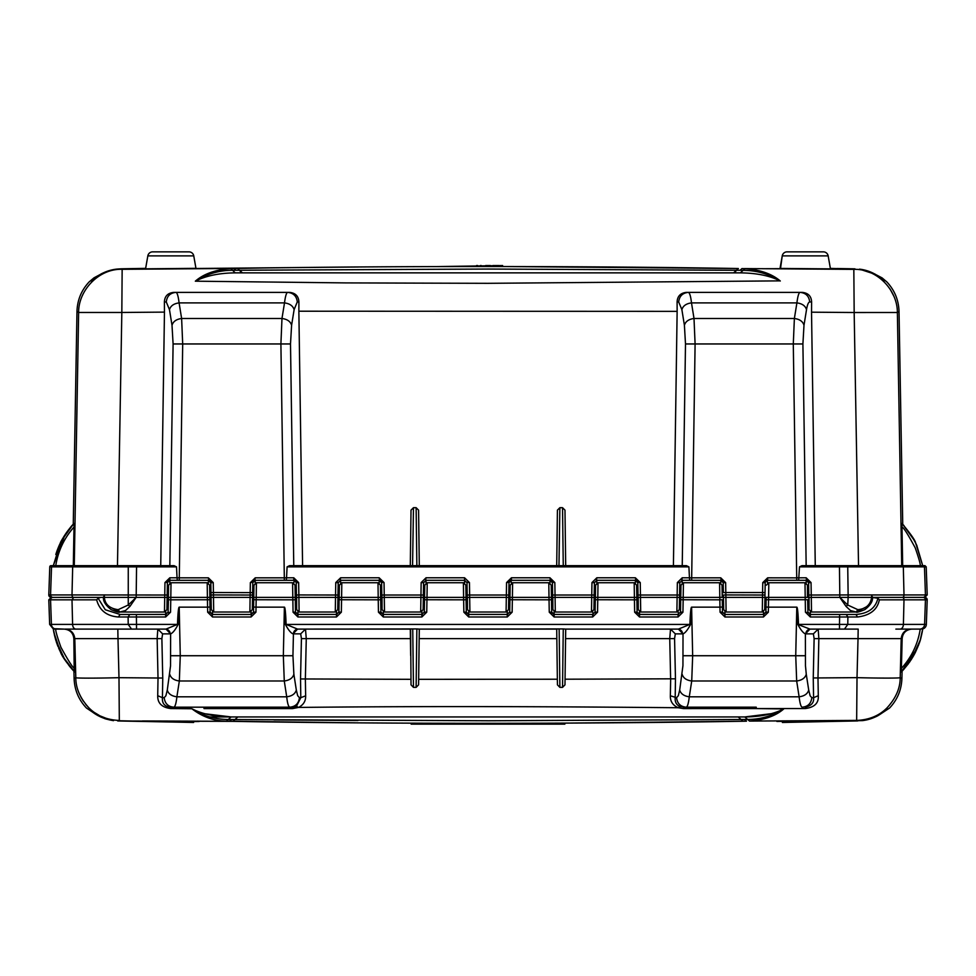 <?xml version="1.0" encoding="UTF-8"?>
<svg xmlns="http://www.w3.org/2000/svg" width="976" height="976" viewBox="0 0 976 976"><rect width="100%" height="100%" fill="white"/><g stroke="black" fill="none" stroke-linecap="round" stroke-linejoin="round"><path stroke-width="1.46" d="M188.954 251.857L152.646 251.857A4.88 4.88 0 0 0 147.84 255.883A4.88 4.88 0 0 1 152.646 251.857L188.954 251.857A4.88 4.88 0 0 1 193.76 255.883L195.956 268.339L145.558 268.827L147.84 255.883L145.644 268.363L128.027 268.681M744.688 268.583L853.829 269.364L830.369 268.4L828.16 255.883L782.24 255.883L780.019 268.437L830.454 268.888L828.16 255.883A4.88 4.88 0 0 0 823.354 251.857L787.046 251.857A4.88 4.88 0 0 0 782.24 255.883L780.519 268.498M104.676 597.385L103.944 594.957L50.557 594.945L51.533 566.849L49.776 566.849A1.22 1.22 0 0 1 50.996 565.665L136.555 565.665L136.555 566.849L128.259 566.849L129.088 565.665M51.24 597.385A2.44 2.44 0 0 1 48.8 594.945L50.557 594.945A2.44 2.44 -90 0 0 52.997 597.385L73.664 597.385L52.997 597.385A2.44 2.44 -90 0 0 50.557 599.825L48.8 599.825L51.24 597.385M147.84 255.883L193.76 255.883L195.956 268.339M901.726 565.665L897.371 312.503C897.505 290.409 877.4 268.595 853.829 269.364L854.171 312.515L897.371 312.503L899.03 311.503L902.739 524.283L913.109 538.227M914.317 540.399L902.702 524.246M901.995 526.137L901.97 523.624M902.007 527.04L902.678 565.665L902.007 527.028C903.532 527.357 907.936 534.311 915.244 547.902C918.928 558.565 920.6 564.494 920.234 565.665L922.698 565.665L916.732 545.291M915.11 541.912L916.952 545.779M915.927 543.559L911.072 534.921M174.033 565.665L176.51 566.849L177.046 577.804L179.279 577.829L182.695 343.955L181.621 318.493C176.351 319.225 173.155 321.494 172.008 325.276L173.094 343.955L169.836 565.665L174.033 565.665L136.555 565.665M677.1 301.974L678.698 301.987C679.345 296.143 682.553 292.946 688.312 292.385L686.372 292.385C680.479 293.007 677.393 296.204 677.1 301.974L677.137 311.356L298.863 311.21L298.9 301.974C298.607 296.204 295.508 293.007 289.616 292.397L173.691 292.397C167.762 293.02 164.676 296.216 164.395 301.974L166.298 301.987C166.945 296.143 170.153 292.946 175.912 292.385C177.193 292.532 178.254 296.033 179.096 302.889L284.504 302.889L281.979 318.493L181.621 318.493L179.096 302.889C173.801 303.597 170.593 305.866 169.482 309.673L172.008 325.276M74.03 523.6L73.993 527.04C64.16 538.142 58.084 551.025 55.766 565.665L53.302 565.665L64.928 534.921L66.917 532.005M70.113 527.857L72.065 525.588M73.359 524.161L61.683 540.387M53.826 565.665L58.279 565.665M169.58 597.385L167.14 597.385L167.177 595.031L166.92 609.634L164.48 612.025L119.816 612.025L109.495 606.767M106.909 597.385L104.212 597.385M252.845 582.269L250.356 582.623L250.1 597.385L251.32 597.385L250.1 597.385L249.88 612.025L213.707 612.025L213.463 594.945L252.577 595.031L252.54 597.385L252.796 582.709L255.236 580.305L284.321 580.305L284.321 577.865L286.554 577.804L287.09 566.849L289.567 565.665L293.764 565.665L290.506 343.955L291.592 325.276L294.118 309.673L297.241 301.987L298.9 301.974M340.6 583.075L340.636 580.305L338.196 582.709L335.756 582.574L335.28 612.025L299.107 612.025L298.863 594.945L337.977 595.031L337.94 597.385L338.196 582.709L340.636 580.305L379.164 580.305L381.604 582.709L381.823 595.031L423.377 595.031L423.34 597.385L423.596 582.709L426.036 580.305L464.564 580.305L467.004 582.709L467.223 595.031L508.777 595.031L508.74 597.385L508.996 582.709L511.436 580.305L549.964 580.305L552.404 582.709L552.623 595.031L594.177 595.031L594.14 597.385L594.396 582.709L596.836 580.305L635.364 580.305L637.804 582.709L638.023 595.031L679.577 595.031L679.54 597.385L679.796 582.709L682.236 580.305L689.751 580.305L689.446 577.804L691.679 577.865L695.095 343.955L685.494 343.955L682.236 565.665L686.421 565.665L289.567 565.665M426 583.075L426.036 580.305L423.596 582.709L421.156 582.574L420.68 612.025L384.507 612.025L384.044 582.574L381.555 582.269M509.045 582.269L506.556 582.574L506.08 612.025L469.907 612.025L469.444 582.574L466.955 582.269M596.787 583.075L596.836 580.305L594.396 582.709L591.956 582.574L591.48 612.025L555.307 612.025L554.844 582.574L552.355 582.269M682.187 583.075L682.236 580.305L679.796 582.709L677.356 582.574L676.88 612.025L640.707 612.025L640.244 582.574L637.755 582.269M765.025 592.615L762.585 592.517L762.28 612.025L726.107 612.025L725.851 594.945L764.977 595.031L764.94 597.385L765.196 582.709L762.756 582.623L762.585 592.517L725.815 592.517L725.644 582.623L723.204 582.709L723.375 592.615L725.815 592.517L725.851 594.945L723.423 595.031L723.667 609.634L723.46 597.385L764.94 597.385L764.72 609.634L764.94 597.385L767.38 597.385M926.212 566.849L924.992 565.665L801.967 565.665L806.164 565.665L802.906 343.955L793.293 343.955L796.721 577.829L806.164 577.78L811.044 582.574L808.604 582.709L808.811 595.031L848.132 594.945L847.741 566.849L926.212 566.849L927.2 594.945L872.056 594.957L871.324 597.385M358.619 266.985L191.65 268.534M194.053 268.461L195.017 268.424M476.544 265.557L477.642 265.557M480.436 265.557L481.217 265.557M485.658 265.557L490.342 265.557M493.002 265.557L494.198 265.557M494.783 265.557L495.491 265.557M495.954 265.557L498.882 265.557M780.288 281.003C771.894 273.841 760.133 269.73 745.005 268.668L741.943 268.571L740.04 270.291L488.586 269.047L232.752 270.279C219.405 270.23 206.924 273.866 195.334 281.186C203.716 273.866 215.562 269.657 230.848 268.559L237.607 268.4C388.241 265.814 588.784 265.96 738.368 268.522L501.274 266.497L502.628 265.557L439.09 266.558M781.935 268.559L784.192 268.632M164.395 301.974L164.456 312.113L121.829 312.466L122.146 269.315L121.061 268.803L122.549 268.778L121.061 268.803L122.146 269.315C98.637 268.449 78.348 290.665 78.629 312.466L76.97 311.515L73.261 524.283L71.041 526.759M865.602 270.352L862.65 269.657M860.381 269.266L859.466 269.156C868.323 270.096 876.57 273.963 884.207 280.759C887.709 282.259 887.709 282.259 884.207 280.759L883.658 280.246M297.314 272.865L235.545 272.865C219.38 272.987 205.985 275.757 195.334 281.186L345.833 282.906L487.841 283.321L780.08 280.868C768.893 273.914 756.571 270.413 743.126 270.34L740.04 270.291M858.526 565.665L854.171 312.515L811.532 312.186L811.605 301.974C811.337 296.216 808.25 293.02 802.321 292.397L688.312 292.385C689.666 292.727 690.727 296.216 691.496 302.889C686.201 303.597 682.993 305.866 681.882 309.673L684.408 325.276C685.518 321.47 688.727 319.201 694.009 318.493L695.095 343.955L793.293 343.955L794.379 318.493C799.673 319.201 802.882 321.47 803.992 325.276L806.518 309.673C805.395 305.866 802.199 303.597 796.904 302.889C797.782 296.057 798.844 292.568 800.088 292.385C805.847 292.946 809.055 296.143 809.702 301.987L811.605 301.974M235.899 270.218L233.972 268.449L122.146 269.315M92.256 280.283L91.683 280.832C88.316 282.247 88.316 282.247 91.683 280.832L91.232 281.015M76.97 311.515C77.324 300.108 81.386 290.238 89.17 281.893L94.025 277.818L102.065 273.512L113.106 269.669L121.061 268.803L116.486 269.12C104.481 271.121 99.296 275.134 100.296 274.451L91.683 280.832C99.564 273.744 107.372 270.267 116.51 269.12L116.449 269.132M230.848 268.559L235.192 272.877M237.607 268.4L242.451 272.865L235.545 272.865L740.357 272.865L733.574 272.865L738.368 268.522M647.93 272.865L637.584 272.865M606.425 272.865L482.742 272.865M859.527 269.156L875.545 274.402L884.207 280.759M160.735 565.665L164.456 312.113M294.118 309.673C292.971 305.878 289.774 303.621 284.504 302.889C285.382 296.057 286.444 292.568 287.688 292.385C293.447 292.946 296.655 296.143 297.302 301.987M298.863 311.21L302.584 565.665M418.582 510.155L419.29 565.665L418.582 510.155L416.13 507.691L413.47 507.691L411.018 510.143L410.298 565.665L411.018 510.143M557.418 510.155L556.71 565.665L557.418 510.155L559.87 507.691L562.53 507.691L563.262 565.665L565.69 565.665L564.982 510.143L562.53 507.691M673.416 565.665L677.137 311.356M811.532 312.186L815.265 565.665M806.518 309.673L806.554 309.429C807.384 304.622 808.433 302.133 809.702 301.987M745.005 268.668L740.369 272.865C756.485 273.048 769.735 275.708 780.08 280.868L780.117 280.844M78.629 312.466L74.274 565.665L78.629 312.466L121.829 312.466L117.474 565.665M73.993 527.04L73.322 565.665M482.839 272.865L461.709 272.865M440.762 272.865L409.469 272.865M399.123 272.865L318.225 272.865M918.77 565.665L922.698 565.665L915.622 542.949C915.268 540.46 910.718 533.97 901.97 523.465L901.995 523.49M920.234 565.665L922.698 565.665M904.032 525.686L902.739 524.283M173.094 343.955L280.905 343.955L281.979 318.493C287.273 319.201 290.482 321.47 291.592 325.276M564.982 510.143L565.69 565.665M686.421 565.665L688.91 566.849L689.446 577.804L682.236 577.78L681.797 580.354M765.245 582.282L767.636 580.305L798.649 580.305L799.49 566.849L801.967 565.665M55.815 554.502C59.438 542.717 65.514 532.371 74.03 523.465C69.235 527.699 60.097 542.18 60.366 542.949L53.302 565.665M69.577 532.469L67.673 535.153M63.379 542.351L62.403 544.303M55.766 565.665L57.23 565.665M60.146 543.4L61.586 540.582M62.11 539.606L64.184 536.08M64.904 534.958L67.978 530.566M68.71 529.602L73.261 524.283M252.625 592.615L213.415 592.517L213.244 582.623L210.804 582.709L210.975 592.615L213.415 592.517L213.463 594.945L211.023 595.031L211.267 609.634L211.06 597.385L252.54 597.385L252.32 609.634L252.54 597.385L254.98 597.385M177.351 580.305L177.046 577.804L169.836 577.78L169.836 580.305L208.364 580.305L210.804 582.709L211.06 597.385L209.84 597.385L211.206 597.385M106.042 597.385L136.176 597.385L129.918 606.438L128.259 605.022L118.157 609.671C109.58 608.475 104.981 604.376 104.371 597.385L103.944 594.957L167.177 595.031L167.396 582.709L169.397 580.354M286.249 580.305L293.764 580.305L293.764 577.78L286.554 577.804L286.249 580.305L284.321 580.305M410.31 565.665L419.29 565.665M556.71 565.665L563.262 565.665M558.967 565.665L559.87 507.691M412.567 565.665L413.47 507.691M416.13 507.691L416.862 565.665M725.644 582.623L720.764 577.829L691.679 577.829L691.679 580.305L689.751 580.305M898.737 565.665L917.721 565.665M207.193 582.745L171.02 582.745L170.8 597.385L207.4 597.385L207.193 582.745L209.633 585.149L209.84 597.385L211.06 597.385L209.84 597.385L209.633 585.149M292.593 582.745L256.42 582.745L256.2 597.385L292.8 597.385L292.593 582.745L295.033 585.149L295.24 597.385L337.94 597.385L337.72 609.634L337.94 597.385L340.38 597.385M377.993 582.745L341.82 582.745L341.6 597.385L378.2 597.385L377.993 582.745L380.433 585.149L380.64 597.385L423.34 597.385L423.12 609.634L423.34 597.385L425.78 597.385M463.393 582.745L427.22 582.745L427 597.385L463.6 597.385L463.393 582.745L465.833 585.149L466.04 597.385L508.74 597.385L508.52 609.634L508.74 597.385L549 597.385L548.793 582.745L551.233 585.149L551.44 597.385L594.14 597.385L593.92 609.634L594.14 597.385L634.4 597.385L634.193 582.745L636.633 585.149L636.84 597.385L679.54 597.385L679.32 609.634L679.54 597.385L719.8 597.385L719.593 582.745L722.033 585.149L722.24 597.385L723.606 597.385M767.648 597.385L765.391 597.385M808.811 595.031L808.86 597.385L807.64 597.385L807.433 585.149L807.469 597.385L809.031 597.397L809.067 609.634L808.86 597.385L807.64 597.385L808.86 597.385L808.555 582.269M919.648 597.385L871.739 597.385L872.41 596.714C873.215 600.777 870.69 605.083 864.834 609.634C859.27 611.903 856.391 612.696 856.184 612.025L850.499 610.561L846.082 606.438L839.824 597.385L848.132 597.385L848.132 594.945L872.056 594.957L871.629 597.385L848.132 597.385L847.741 605.022L846.082 606.438M638.206 597.385L638.267 609.634L638.06 597.385L636.84 597.385L638.06 597.385L638.023 595.031L638.06 597.385L636.84 597.385L636.633 585.149M552.806 597.385L552.867 609.634L552.66 597.385L551.44 597.385L552.66 597.385L552.623 595.031L552.66 597.385L551.44 597.385L551.233 585.149M467.406 597.385L467.467 609.634L467.26 597.385L466.04 597.385L467.26 597.385L467.223 595.031L467.26 597.385M382.006 597.385L382.067 609.634L381.86 597.385L380.64 597.385L381.86 597.385L381.823 595.031L381.86 597.385L380.64 597.385L380.433 585.149M296.606 597.385L296.667 609.634L296.46 597.385L295.24 597.385L296.46 597.385L296.423 595.031L298.863 594.945L298.644 582.574L296.204 582.709L296.46 597.385L295.24 597.385L295.033 585.149M166.945 597.385L136.176 597.385L128.259 605.022L128.259 566.849L72.675 566.849A1.22 0.83 -90 0 1 73.505 565.665M56.73 597.385L100.662 597.397M167.445 582.269L164.956 582.574L169.836 577.78M255.2 583.075L255.236 580.305L293.764 580.305L296.155 582.269M691.679 580.305L720.764 580.305L723.204 582.709L723.375 592.615M846.912 565.665L847.741 566.849L799.49 566.849M798.649 580.305L806.164 580.305L808.604 582.709M104.273 597.397L103.59 596.714C102.785 600.789 105.31 605.096 111.179 609.646C116.73 611.903 119.609 612.696 119.816 612.025L118.157 609.671M164.48 612.025L164.956 582.574M129.918 606.438L125.501 610.561L119.816 612.025M167.396 582.709L167.116 599.032M169.8 583.075L169.836 580.305L208.364 580.305L208.4 583.075M168.946 580.476L167.579 581.818M252.796 582.709L252.54 597.385M290.506 343.955L280.905 343.955L284.321 577.829L255.236 577.829L254.797 580.354M254.346 580.476L252.979 581.818M294.203 580.354L293.8 583.075M338.245 582.269L337.94 597.385M335.756 582.574L340.636 577.78L340.197 580.354M340.636 580.305L379.164 580.305L379.2 583.075M423.645 582.269L423.34 597.385M421.156 582.574L426.036 577.78L425.597 580.354M426.036 580.305L464.564 580.305L464.6 583.075M508.996 582.709L508.74 597.385M511.4 583.075L510.997 580.354M510.546 580.476L509.179 581.818M506.556 582.574L511.436 577.78L511.436 580.305L549.964 580.305L550 583.075M594.445 582.269L594.14 597.385M591.956 582.574L596.836 577.78L596.397 580.354M596.836 580.305L635.364 580.305L635.4 583.075M679.845 582.269L679.54 597.385M682.236 580.305L720.764 580.305L720.8 583.075M765.196 582.709L764.94 597.385M767.587 583.075L767.209 580.354M766.746 580.476L765.379 581.818M796.721 580.305L796.721 577.865L767.636 577.829L767.636 580.305L806.164 580.305L806.2 583.075M866.481 606.791L856.184 612.025L857.843 609.671C865.895 608.926 870.494 604.839 871.629 597.385L877.9 598.227C875.643 608.121 868.323 613.538 855.928 614.465L810.336 614.465L810.3 611.708M809.031 597.397L811.3 597.385L811.507 612.025L856.184 612.025M211.06 597.385L210.975 592.615M166.92 609.634L167.14 597.385M179.181 607.145L178.181 624.433C175.265 629.923 172.74 633.058 170.617 633.851L170.532 665.925L167.286 690.069C168.421 693.875 171.617 696.12 176.888 696.803C176.156 703.428 175.119 706.892 173.789 707.185L170.739 707.185L170.812 708.564L191.882 708.759C202.264 716.774 213.756 720.91 226.371 721.191L355.179 722.813M691.581 607.145L690.581 624.433C687.665 629.923 685.14 633.058 683.017 633.851L682.944 665.669L679.686 690.069L678.32 695.693L676.6 697.681L670.353 695.803C670.17 701.366 672.793 705.343 678.235 707.734L683.444 708.588L805.212 708.552C814.484 707.368 818.84 703.086 818.291 695.717L817.986 677.942L857.013 677.649L858.026 638.609L818.852 638.609L817.986 677.942L813.252 677.942L813.569 697.681L818.291 695.717M763.5 611.708L763.464 614.465L765.904 612.074L768.344 612.184L768.429 607.145L796.819 607.145M210.621 581.818L209.254 580.476M208.803 580.354L208.364 577.829L179.279 577.829L179.279 580.305M211.267 609.634L213.707 612.025M249.88 612.025L252.32 609.634M296.021 581.818L294.654 580.476M296.667 609.634L299.107 612.025M335.28 612.025L337.72 609.634M381.421 581.818L380.054 580.476M379.603 580.354L379.164 577.78L384.044 582.574M382.067 609.634L384.507 612.025M420.68 612.025L423.12 609.634M467.004 582.709L464.564 580.305L464.564 577.78L469.444 582.574M467.467 609.634L469.907 612.025M506.08 612.025L508.52 609.634M552.221 581.818L550.854 580.476M550.403 580.354L549.964 577.78L554.844 582.574M552.867 609.634L555.307 612.025M591.48 612.025L593.92 609.634M637.621 581.818L636.254 580.476M635.803 580.354L635.364 577.78L640.244 582.574M638.267 609.634L640.707 612.025M676.88 612.025L679.32 609.634M723.021 581.818L721.654 580.476M721.203 580.354L720.764 577.865M723.667 609.634L726.107 612.025M762.28 612.025L764.72 609.634M808.421 581.818L807.054 580.476M806.603 580.354L806.164 577.78M809.067 609.634L811.507 612.025M839.445 565.665L839.824 597.385L847.741 605.022L857.843 609.671M143.533 721.423L193.553 722.472L190.93 721.63L199.177 721.508L142.472 720.959L229.47 721.301L231.422 719.556L488.61 720.776L744.529 719.495L746.457 721.179L743.029 721.24C591.444 723.875 385.666 724.033 232.959 721.362L119.645 720.996C217.16 722.887 217.16 722.887 119.645 720.996L118.218 720.971L119.316 720.459L118.987 677.686L158.014 678.015L157.722 695.717C157.526 703.171 161.882 707.454 170.812 708.564M198.945 721.471L197.847 721.081M411.14 724.143L564.86 724.143L411.14 724.143L411.14 723.167M832.882 720.861L776.835 721.41L832.308 720.605M191.272 722.411L119.56 720.996M566.458 723.106L743.029 721.24L738.173 716.945M840.007 721.24L856.342 720.959C758.852 722.887 758.852 722.887 856.342 720.959L857.77 720.935L856.66 720.41C869.128 719.898 879.266 715.713 887.062 707.832C895.846 698.255 900.226 688.19 900.201 677.649L901.897 678.649L902.092 671.195L904.325 668.755M831.784 720.605L778.201 720.983M112.911 720.556L113.545 720.642C103.773 719.166 95.575 715.31 88.962 709.076L89.609 709.674M106.042 718.275L100.76 716.164M99.015 715.274L94.953 712.822M88.938 707.881L85.729 704.367M83.302 701.097L80.862 697.023M71.931 669.048L73.92 671.195L74.115 678.649L75.799 677.698C75.774 688.226 80.154 698.291 88.926 707.868C96.722 715.737 106.86 719.934 119.316 720.459M104.7 718.592L97.563 715.384L88.962 709.076C85.571 707.661 85.571 707.661 88.962 709.076L88.975 709.088M74.115 678.649C74.554 689.971 78.666 699.755 86.425 708.015L87.047 708.283M54.546 629.105L55.766 629.105C55.412 630.472 57.133 636.535 60.939 647.295C68.43 660.996 72.993 668.048 74.627 668.438L73.847 638.609L74.213 671.5M53.875 632.436L60.475 652.053C62.049 656.433 66.783 663.082 74.688 672L63.062 656.848L55.888 640.524L53.875 632.436A77.128 77.116 179.3 0 1 53.241 628.666L64.099 629.105C69.906 629.654 73.163 632.826 73.847 638.609L74.835 638.609M63.22 629.105L56.291 629.105A4.88 4.88 -90 0 1 51.411 624.396L49.654 624.396L53.277 628.947A77.128 77.116 179.3 0 0 53.326 629.264M54.351 634.729L55.827 640.329L65.063 660.069M68.649 665.083L73.505 670.768M901.312 671.866L902.153 638.609L901.202 638.609L900.201 677.649C900.555 678.21 880.864 678.283 857.013 677.649L856.66 720.41L749.495 721.081C764.269 719.995 775.688 715.945 783.765 708.942L756.18 708.588L756.241 707.185L683.493 707.185L683.444 708.588M886.415 709.625L886.928 709.149C879.4 715.811 871.239 719.629 862.442 720.605L875.289 716.957M875.265 716.97L876.704 716.274M886.354 709.686L886.928 709.149C890.454 707.649 890.454 707.649 886.928 709.149L887.416 708.954M862.442 720.605L863.162 720.52M357.96 720.483L274 719.934M744.529 719.495L747.604 719.434C760.255 719.495 772.297 716.006 783.765 708.942C773.395 714.176 760.414 716.835 744.798 716.945L209.95 716.945L265.96 716.945L237.851 716.945L234.935 719.593L228.286 719.507L231.117 716.945C215.33 716.823 202.252 714.103 191.882 708.759C202.752 715.798 214.879 719.373 228.286 719.507L226.371 721.191M118.987 677.686C95.148 678.32 75.445 678.247 75.799 677.698L74.798 638.609L117.986 638.609L118.987 677.686M72.858 670.073L63.062 656.848M170.739 707.185L203.911 707.185L204.008 708.588L292.532 708.588L298.522 707.429L296.46 706.295L292.495 707.185L170.739 707.185C164.7 706.661 161.931 703.489 162.443 697.681L157.722 695.717M158.014 678.015L157.148 638.609L161.882 638.609L162.748 678.015L158.014 678.015M296.46 706.295L300.791 697.681L305.647 695.815C305.817 701.036 303.451 704.916 298.522 707.429C429.952 706.038 549.146 706.551 678.235 707.734L680.028 706.526L686.189 707.185C680.467 706.648 677.271 703.476 676.588 697.681L676.588 697.681M493.209 716.945L237.851 716.945M671.171 716.945L661.191 716.945M805.334 655.726L692.667 655.726L691.728 680.992L796.672 680.992C801.906 680.284 805.115 678.039 806.274 674.245L805.468 665.778L805.383 633.851C803.248 633.046 800.723 629.91 797.819 624.433L796.794 607.145L795.733 655.726L796.672 680.992L799.112 696.803C799.93 703.562 800.967 707.014 802.211 707.185C807.933 706.648 811.129 703.476 811.825 697.681L813.569 697.681C814.167 702.61 811.41 705.77 805.273 707.185L805.212 708.552M811.825 697.681L810.117 695.766L808.714 690.069C807.579 693.875 804.383 696.12 799.112 696.803L689.288 696.803C688.47 703.562 687.433 707.014 686.189 707.185L756.241 707.185M900.201 677.649L901.007 646.417M911.572 659.081L901.312 672C907.546 665.315 912.292 658.666 915.525 652.053C921.466 638.633 920.417 639.866 922.759 628.654A77.128 77.116 -179.3 0 1 922.1 632.607L920.307 639.89L911.572 659.081L901.336 671.976L912.95 656.824L918.648 644.831M903.142 670.073L908.339 663.79M909.364 662.387L912.95 656.824M877.9 598.227L879.352 599.837L925.443 599.825L924.589 624.396L926.346 624.396A4.88 4.88 0 0 1 922.723 628.947M901.373 668.438C911.572 657.202 917.867 644.099 920.234 629.105L910.962 629.105C905.191 629.691 901.934 632.863 901.202 638.609L858.026 638.609L858.172 629.105L818.193 629.105L813.386 633.863L814.118 638.609L818.852 638.609L818.193 629.105M912.694 629.105L920.758 629.105M920.673 629.105L922.759 628.654L922.1 632.607M886.928 709.149L886.318 709.711M205.363 713.822L231.117 716.945M749.495 721.081L744.798 716.945L771.003 713.712M67.002 629.557L68.137 629.984M70.248 631.289L70.906 631.875M73.92 671.195L71.211 668.231M70.394 667.267L69.467 666.132M65.856 661.24L63.05 656.811M60.085 651.236L58.658 648.101M58.096 646.734L57.145 644.27M56.864 643.477L56.303 641.83M292.532 708.588L292.495 707.185L173.789 707.185C168.067 706.648 164.871 703.476 164.188 697.681L162.443 697.681L162.748 678.015M157.819 629.105L157.148 638.609L117.986 638.609L117.828 629.105L157.819 629.105L162.614 633.863L170.178 633.863A4.88 4.807 -90 0 0 165.383 629.105M559.882 687.36L562.53 687.36L564.982 684.847L565.043 679.211L670.622 678.82L669.743 638.609L565.568 638.609L565.702 629.105L563.262 628.934L559.138 628.934L559.882 687.36L557.43 684.835L556.71 629.105L556.832 638.609L419.168 638.609L418.643 679.333L557.357 679.223M680.028 706.526C676.453 704.989 674.843 702.049 675.197 697.681L675.465 678.82L670.658 678.82L670.353 695.803M305.647 695.815L305.366 678.967L410.957 679.32M413.47 687.36L412.738 628.934L297.57 629.105L410.603 629.105L411.03 684.847L413.47 687.36L416.118 687.36L418.582 684.835L419.29 629.105L416.862 628.934L416.118 687.36M922.686 629.227L922.43 630.813M922.332 631.387L921.503 635.364M921.295 636.267L919.49 642.464M918.77 644.502L918.294 645.758M915.037 653.017L911.096 659.813L902.092 671.195M902.678 635.718L903.142 634.595M904.496 632.521L905.094 631.875M920.234 629.105L911.913 629.105C906.106 629.642 902.849 632.814 902.153 638.609M64.062 629.105L63.306 629.105M117.828 629.105L65.038 629.105L166.03 629.105L177.486 624.396L136.506 624.396L136.506 629.105M895.87 629.105L910.962 629.105C905.191 629.691 901.934 632.863 901.202 638.609M289.811 707.185C288.481 706.892 287.444 703.428 286.712 696.803C291.983 696.12 295.179 693.875 296.326 690.069L297.68 695.693L299.425 697.681C298.741 703.476 295.533 706.648 289.811 707.185M170.666 655.726L180.267 655.726L179.34 680.992C174.07 680.296 170.861 678.052 169.726 674.245M419.168 638.609L419.302 629.105L557.003 629.105L418.997 629.105L559.138 628.934M410.432 638.609L306.269 638.609L305.5 629.105L410.31 629.105L410.652 655.421M305.5 629.105L300.693 633.863L301.425 638.609L306.269 638.609L305.366 678.967L300.535 678.967L300.791 697.681L299.425 697.681M674.575 638.609L675.307 633.863L670.512 629.105L669.743 638.609L674.575 638.609L675.465 678.82M565.69 629.105L564.982 684.847M563.262 628.934L562.53 687.36M813.386 633.863L805.822 633.863A4.88 4.807 90 0 1 810.629 629.105L810.629 629.105M805.383 633.851L809.97 629.105L858.172 629.105M900.092 629.105L919.709 629.105A4.88 4.88 90 0 0 924.589 624.396L903.41 624.396A4.88 3.318 90 0 1 900.092 629.105M49.654 624.396L48.8 599.825M296.326 690.069L293.874 674.245C292.739 678.052 289.543 680.296 284.272 680.992L283.333 655.726L180.267 655.726L179.206 607.145L207.571 607.145L207.656 612.184L210.096 612.074L209.877 599.74L170.763 599.825L170.8 597.385L207.4 597.385L167.591 597.385M250.1 597.385L251.32 597.385M265.204 597.385L292.8 597.385L292.849 599.825L253.723 599.74L253.882 597.385M336.513 611.708L336.464 614.465L338.904 612.074L341.344 612.196L341.6 597.385L378.2 597.385L378.237 599.825L339.123 599.74L339.282 597.385M421.913 611.708L421.864 614.465L424.304 612.074L426.744 612.196L427 597.385L463.6 597.385L463.637 599.825L424.523 599.74L424.682 597.385M465.833 585.149L466.552 597.385M511.18 597.385L549 597.385L549.037 599.825L509.923 599.74L510.082 597.385M596.58 597.385L595.482 597.385M634.193 582.745L598.02 582.745L597.8 597.385L634.4 597.385L634.437 599.825L595.323 599.74L595.36 597.385L594.591 597.385M681.98 597.385L680.882 597.385M719.593 582.745L683.42 582.745L683.2 597.385L719.8 597.385L719.837 599.825L680.723 599.74L680.76 597.385L679.991 597.385M722.033 585.149L722.24 597.385L722.216 596.251L722.24 597.385L723.46 597.385L723.423 595.031M131.528 629.105L128.21 624.396L51.411 624.396L50.557 599.825L96.648 599.837L98.112 598.227L100.784 597.385L73.664 597.385A2.44 1.659 -90 0 1 72.004 594.945L72.675 566.849L51.533 566.849A1.22 1.22 -90 0 1 52.753 565.665M927.2 594.945L924.76 597.385L875.216 597.385M507.3 611.708L507.264 614.465L509.704 612.074L509.96 597.385L509.191 597.385M424.206 612.708L424.56 597.385L423.791 597.385M338.806 612.708L339.16 597.385L338.391 597.385M251.113 611.708L251.064 614.465L253.504 612.074L253.76 597.385L252.991 597.385M165.713 611.708L165.664 614.465L168.104 612.074L168.482 597.385M924.76 597.385A2.44 2.44 0 0 1 927.2 599.825L925.443 599.825A2.44 2.44 -90 0 0 923.003 597.385A2.44 2.44 -90 0 0 925.443 594.945L924.467 566.849A1.22 1.22 -90 0 0 923.247 565.665M128.21 624.396L136.506 624.396L136.408 616.991L128.112 616.991L128.21 624.396M170.617 633.851L166.03 629.105M178.181 624.433L177.486 624.396C177.925 612.879 178.498 607.133 179.206 607.145M416.862 628.934L412.738 628.934M565.397 629.105L678.43 629.105L565.397 629.105L678.43 629.105L689.886 624.396C690.325 612.904 690.898 607.157 691.606 607.145L719.971 607.145L720.056 612.184L722.496 612.074L722.277 599.74L719.837 599.825L719.971 607.145L722.411 607.023M809.97 629.105L797.819 624.433M839.494 629.105L839.494 624.396L798.514 624.396C798.075 612.891 797.502 607.133 796.794 607.145L796.794 607.145M682.126 674.245C683.261 678.052 686.47 680.296 691.728 680.992L689.288 696.803C684.042 696.095 680.845 693.851 679.686 690.069M879.352 599.837C877.4 609.683 870.153 615.405 857.587 616.991L839.604 616.991L839.494 624.396L847.79 624.396L844.472 629.105M168.006 612.708L170.544 612.196L165.664 616.991L136.408 616.991L136.408 614.465L120.072 614.465L166.152 614.416M253.455 612.501L251.064 614.465L212.536 614.465L212.5 611.708M207.656 612.184L212.536 616.978L251.064 616.978L251.491 614.429M341.344 612.196L336.464 616.991L297.936 616.991L293.056 612.196L295.496 612.074L295.24 597.385L295.496 612.074L297.936 614.465L297.9 611.708M297.448 614.416L336.952 614.416M426.744 612.196L421.864 616.991L383.336 616.991L378.456 612.196L380.896 612.074L380.64 597.385L380.896 612.074L383.336 614.465L383.3 611.708M382.848 614.416L422.352 614.416M509.606 612.708L512.144 612.196L507.264 616.991L468.736 616.991L463.856 612.196L466.296 612.074L466.04 597.385L466.296 612.074L468.736 614.465L468.7 611.708M468.248 614.416L507.752 614.416M548.793 582.745L512.62 582.745L512.4 597.385L509.96 597.385L509.704 612.074L507.264 614.465L507.264 616.991M592.7 611.708L593.152 614.416M553.648 614.416L592.664 614.465L595.104 612.074L597.544 612.196L592.664 616.991L554.136 616.991L549.256 612.196L551.696 612.074L551.44 597.385L551.696 612.074L554.136 614.465L554.1 611.708M592.664 616.991L592.664 614.465L595.104 612.074L595.36 597.385L595.006 612.708M678.1 611.708L678.552 614.416M639.048 614.416L678.064 614.465L680.504 612.074L682.944 612.196L678.064 616.991L639.536 616.991L634.656 612.196L637.096 612.074L636.84 597.385L637.096 612.074L639.536 614.465L639.5 611.708M678.064 616.991L678.064 614.465L680.504 612.074L680.76 597.385L680.406 612.708M765.855 612.513L763.464 614.465L724.936 614.465L724.9 611.708M807.677 599.74L807.896 612.074L807.677 599.74L766.123 599.74L765.904 612.074L766.16 597.385M720.056 612.184L724.936 616.978L763.464 616.978L763.903 614.429M804.993 582.745L768.82 582.745L768.6 597.385L805.2 597.385L804.993 582.745L807.433 585.149M129.771 614.465L128.112 616.991L118.413 616.991L120.072 614.465L105.286 609.756L98.112 598.227M118.413 616.991C106.787 616.149 99.528 610.439 96.648 599.837M293.874 674.245L292.946 655.726L293.422 633.863A4.88 4.807 90 0 1 298.229 629.105L298.229 629.105M300.693 633.863L292.983 633.851C290.848 633.046 288.323 629.91 285.419 624.433L284.394 607.145C285.102 607.157 285.675 612.904 286.114 624.396L297.57 629.105L292.983 633.851M253.589 607.023L256.029 607.145L256.163 599.825L256.2 597.385L253.76 597.385L253.98 585.149L253.504 612.074L255.944 612.184L256.029 607.145L284.394 607.145L283.333 655.726L292.946 655.726M210.352 597.385L210.096 612.074L212.536 614.465L210.145 612.513M677.771 629.105L677.771 629.105A4.88 4.807 -90 0 1 682.578 633.863L675.307 633.863M763.464 614.465L724.936 614.465L722.545 612.513M165.664 616.991L165.664 614.465L168.104 612.074L168.36 597.385L168.323 599.74L170.763 599.825L170.544 612.196M168.36 597.385L168.58 585.149L168.36 597.385M171.02 582.745L168.58 585.234M212.097 614.429L212.536 616.978M253.76 597.385L253.784 596.251L253.76 597.385M253.98 585.234L256.42 582.745L253.98 585.149M297.936 616.991L297.936 614.465L295.594 612.708M336.464 616.991L336.464 614.465L338.904 612.074L339.38 585.149L339.16 597.385L380.64 597.385M339.367 585.234L341.82 582.745L339.38 585.149M383.336 616.991L383.336 614.465L380.994 612.708M421.864 616.991L421.864 614.465L424.304 612.074L424.78 585.149L424.56 597.385L466.04 597.385M424.767 585.234L427.22 582.745L424.78 585.149M468.736 616.991L468.736 614.465L466.394 612.708M509.96 597.385L510.18 585.149L509.96 597.385M512.62 582.745L510.167 585.234M554.136 616.991L554.136 614.465L551.794 612.708M595.36 597.385L595.58 585.149L595.36 597.385L595.58 585.149L598.02 582.745L595.567 585.234M639.536 616.991L639.536 614.465L637.194 612.708M680.784 596.251L680.98 585.149L683.42 582.745L680.967 585.234M722.277 599.74L722.496 612.074L724.936 614.465L724.936 616.978M768.82 582.745L766.38 585.149M857.587 616.991L855.928 614.465M839.604 614.465L839.604 616.991L810.336 616.991L805.456 612.196L807.994 612.708M809.848 614.416L807.896 612.074L810.336 614.465L810.336 616.991M690.581 624.433L285.419 624.433M170.8 597.385L209.84 597.385L209.877 599.74M295.277 599.74L292.849 599.825L293.056 612.196M380.677 599.74L378.237 599.825L378.456 612.196M466.077 599.74L463.637 599.825L463.856 612.196M551.477 599.74L549.037 599.825L549.256 612.196M636.877 599.74L634.437 599.825L634.656 612.196M678.43 629.105L683.017 633.851M295.24 597.385L256.2 597.385M551.44 597.385L512.4 597.385L512.144 612.196M597.544 612.196L597.8 597.385L596.897 597.385M636.84 597.385L597.8 597.385M682.944 612.196L683.2 597.385L682.297 597.385M722.24 597.385L683.2 597.385M807.469 597.385L805.2 597.385L805.456 612.196M55.888 640.524L53.241 628.666L55.827 640.329M922.759 628.666L920.112 640.524M785.668 268.656L765.733 268.717M881.304 279.319L884.244 281.954M890.124 289.103L894.15 296.765M854.415 269.083L830.369 268.4M121.048 268.803L122.549 268.778L121.585 269.047M166.298 301.987L169.482 309.673M678.698 301.987L681.882 309.673M684.408 325.276L685.494 343.955M802.906 343.955L803.992 325.276M239.571 270.181L240.865 272.182M240.974 272.267L242.451 272.865M736.429 270.254L735.135 272.194M694.009 318.493L691.496 302.889L796.904 302.889L794.379 318.493L694.009 318.493M213.244 582.623L208.364 577.829M255.236 577.829L250.356 582.623M176.51 566.849L136.555 566.849L136.176 597.385M688.91 566.849L287.09 566.849M293.764 577.78L298.644 582.574M340.636 577.78L379.164 577.78M426.036 577.78L464.564 577.78M511.436 577.78L549.964 577.78M596.836 577.78L635.364 577.78M677.356 582.574L682.236 577.78M767.636 577.829L762.756 582.623M811.044 582.574L811.3 597.385L839.824 597.385M846.229 614.465L847.888 616.905L847.79 624.396L903.41 624.396L903.996 599.825A2.44 1.659 -90 0 0 902.336 597.385L902.336 597.385A2.44 1.659 -90 0 0 903.996 594.945L903.325 566.849A1.22 0.83 -90 0 0 902.495 565.665M638.023 595.031L638.06 597.385L638.023 595.031M552.623 595.031L552.66 597.385L552.623 595.031M381.823 595.031L381.86 597.385L381.823 595.031M296.423 595.031L296.46 597.385L296.423 595.031M564.86 723.118L564.86 724.143M142.472 720.959L198.775 721.459M777.469 721.471L778.323 721.301M234.935 719.593L232.959 721.362M886.586 709.467L878.424 715.359C879.4 714.7 874.313 718.617 862.467 720.605L857.282 720.691M118.718 720.727L193.602 722.472M65.038 629.105C70.809 629.691 74.066 632.863 74.798 638.609M167.286 690.069L165.883 695.766L164.188 697.681M161.882 638.609L162.614 633.863M808.714 690.069L806.274 674.245M814.118 638.609L813.252 677.942M286.712 696.803L176.888 696.803L179.34 680.992L284.272 680.992L286.712 696.803M103.602 597.385L73.664 597.385L72.004 599.825L72.59 624.396A4.88 3.318 90 0 0 75.908 629.105M301.425 638.609L300.535 678.967M251.064 616.978L255.944 612.184M691.606 607.145L692.667 655.726L683.066 655.726M763.464 616.978L768.344 612.184M210.011 607.023L207.571 607.145L207.4 597.385M765.989 607.023L768.429 607.145L768.6 597.385M69.04 529.187L64.928 534.921M899.03 311.503C898.676 300.108 894.614 290.238 886.83 281.905L882.097 277.904L876.424 274.915M837.225 268.522L854.939 268.839M122.525 268.778L145.644 268.363M667.755 272.865L486.207 272.865M449.899 272.865L340.978 272.865M268.363 272.865L740.369 272.865M875.301 274.268L872.141 272.694M868.506 271.243L866.639 270.645M175.912 292.385L173.691 292.385M911.011 534.836L912.401 537.032M49.776 566.849L48.8 594.945M167.006 605.352L166.981 606.328M879.12 714.957L889.575 708.015C897.347 699.755 901.446 689.971 901.897 678.649M856.367 720.959L782.386 722.472M785.192 721.545L782.459 722.472L830.125 721.423M135.981 721.276L119.95 720.996M97.881 715.567L101.028 717.128M105.018 718.702L106.579 719.19M86.425 708.015L96.709 714.896M105.591 718.885L113.521 720.642M119.621 720.996L117.718 720.959M876.729 716.262L878.29 715.432M671.146 716.945L634.315 716.945M560.639 716.945L492.856 716.945M450.131 716.945L339.624 716.945M901.312 671.988L917.599 647.478M410.603 629.105L297.57 629.105M926.346 624.396L927.2 599.825M168.519 588.699L168.531 587.869M253.919 588.699L253.931 587.869M339.319 588.699L339.331 587.869M424.719 588.699L424.731 587.869M510.119 588.699L510.131 587.869M595.506 588.699L595.531 587.869M680.906 588.699L680.931 587.869"/></g></svg>
